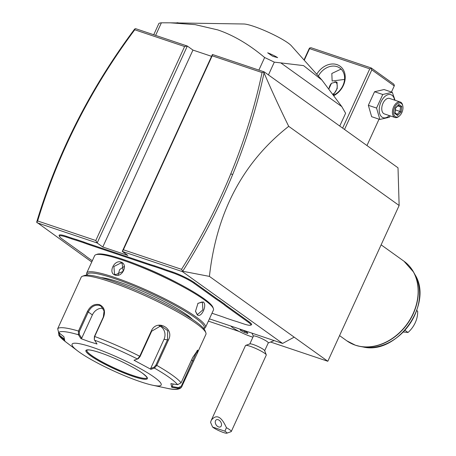 <?xml version="1.0" encoding="UTF-8"?>
<svg xmlns="http://www.w3.org/2000/svg" width="456" height="456" viewBox="0 0 456 456"><rect width="100%" height="100%" fill="white"/><g stroke="black" fill="none" stroke-linecap="round" stroke-linejoin="round"><path stroke-width="0.68" d="M182.708 271.246C202.287 240.238 218.931 208.021 232.645 174.608C246.343 141.178 256.808 107.251 264.047 72.823L264.201 71.888L398.014 167.814L399.137 205.496L327.818 361.272L271.098 342.211M239.2 331.489L208.375 321.127M134.868 28.848L134.754 29.771C112.854 59.086 93.708 89.912 77.303 122.248L76.728 122.202C93.212 89.712 112.467 58.738 134.48 29.281L135.546 28.642L187.336 46.05L192.945 50.074L211.567 56.333M91.747 262.006L36.662 222.169L37.643 220.966L95.794 240.511L184.606 46.523L187.336 46.05L97.174 242.974L102.782 246.998L127.862 255.423L122.254 251.404L182.446 271.633L282.606 343.436L209.424 318.841M36.982 222.745L97.174 242.974L95.794 240.511M59.485 236.482L59.16 235.638A17.966 2.576 24.6 0 1 66.661 236.379L71.706 238.078A33.641 4.828 -155.4 0 0 76.448 239.548L76.551 240.38A34.297 4.919 24.6 0 1 71.757 238.893L66.713 237.2A17.311 2.485 -155.4 0 0 59.485 236.482A17.311 2.485 -155.4 0 0 61.913 238.819L83.562 254.34A34.297 4.919 24.6 0 1 86.332 256.517L90.978 259.846A34.297 4.919 24.6 0 1 92.34 260.712M149.454 264.206A33.641 4.828 -155.4 0 0 154.196 265.677L154.299 266.515A34.297 4.919 24.6 0 1 149.505 265.021L149.454 264.206L89.211 243.96A33.641 4.828 -155.4 0 1 83.824 242.028L76.448 239.548M215.488 298.68L216.258 298.258A33.641 4.828 -155.4 0 0 219.997 300.749L219.256 301.188A34.297 4.919 24.6 0 1 215.488 298.68L193.834 283.159A17.311 2.485 -155.4 0 0 172.049 272.602L171.997 271.782L166.959 270.089A33.641 4.828 -155.4 0 1 161.572 268.156L154.196 265.677M171.997 271.782A17.966 2.576 24.6 0 1 194.609 282.737L216.258 298.258M211.983 313.238L220.978 316.259A34.297 4.919 24.6 0 1 226.41 318.208L233.689 320.653A34.297 4.919 24.6 0 1 238.482 322.147L243.521 323.84A17.311 2.485 -155.4 0 0 250.452 325.208A17.311 2.485 -155.4 0 0 248.32 322.215L249.09 321.799L227.441 306.278A33.641 4.828 -155.4 0 1 224.705 304.123L219.997 300.749M249.09 321.799A17.966 2.576 24.6 0 1 251.307 324.9L250.452 325.208M399.137 205.496L288.716 126.335C242.945 162.228 216.509 212.251 209.418 276.393L294.166 337.149L282.606 343.436M209.418 276.393L182.708 271.252L182.446 271.633M294.166 337.149L327.818 361.272M264.047 72.823C271.36 89.917 279.579 107.753 288.716 126.335M264.201 71.888L212.416 54.481L212.194 55.797L123.382 249.78L122.254 251.404L212.416 54.481M263.973 72.236L262.046 72.55L212.194 55.797M182.708 271.252L181.534 269.325C200.828 238.676 217.25 206.842 230.787 173.833C244.416 140.568 254.836 106.807 262.046 72.55M123.382 249.78L181.534 269.325M192.945 50.074L102.782 246.998M184.606 46.523L134.754 29.771M77.303 122.248C61.036 154.339 47.817 187.245 37.643 220.966M76.728 122.202C60.26 154.692 46.905 188.014 36.662 222.157M344.525 129.47L371.817 69.853L394.252 85.933L394.366 85.278L393.67 84.046L371.235 67.961L371.127 68.617L369.765 68.856L342.633 128.113M394.252 85.933L391.465 92.021M379.039 119.176L366.96 145.549M371.817 69.853L371.127 68.617M304.255 60.238L309.573 48.627L369.765 68.856M316.755 74.26A17.966 14.324 125.6 0 1 336.978 64.621A17.966 14.324 125.6 0 1 345.152 78.888A17.966 14.324 125.6 0 1 334.083 95.504M309.573 48.627L309.681 47.965L309.117 48.781L304.004 59.953M309.681 47.965L311.043 47.732L371.235 67.961M344.554 79.424L332.145 81.008L331.82 73.484L340.712 69.249L341.561 69.58M318.368 76.066A16.33 13.019 125.6 0 1 337.104 66.661A16.33 13.019 125.6 0 1 339.891 68.087A16.33 13.019 125.6 0 1 344.183 81.846A16.33 13.019 125.6 0 1 333.786 95.093M329.01 88.675L331.489 83.254L336.368 81.932L337.047 82.274L337.235 88.492L333.513 94.711M335.599 81.778A6.857 4.024 -71.4 0 1 335.633 81.801A6.857 4.024 -71.4 0 1 337.075 84.417A6.857 4.024 -71.4 0 1 337.098 84.542M334.157 93.298A6.857 4.024 -71.4 0 1 334.06 93.389A6.857 4.024 -71.4 0 1 333.074 94.113M333.034 94.05A6.532 3.83 108.6 0 0 334.254 93.212A6.532 3.83 108.6 0 0 337.127 84.668A6.532 3.83 108.6 0 0 335.753 82.177A6.532 3.83 108.6 0 0 334.807 81.784M331.586 83.174A6.532 3.83 108.6 0 0 329.021 88.453M395.084 100.291L392.285 92.3L384.077 89.541L374.558 91.73L368.345 105.307L371.646 116.69L379.854 119.449L389.373 117.255L390.256 115.898M368.345 105.307L376.553 108.066L379.854 119.449M374.558 91.73L382.766 94.489L376.553 108.066M392.285 92.3L382.766 94.489M394.582 100.12A12.147 7.125 108.6 0 0 391.989 95.253A12.147 7.125 108.6 0 0 381.022 101.91A12.147 7.125 108.6 0 0 381.98 117.112A12.147 7.125 108.6 0 0 389.378 115.602M400.243 102.024L389.584 98.439A8.168 4.788 108.6 0 0 382.692 103.974A8.168 4.788 108.6 0 0 383.621 113.527A8.168 4.788 108.6 0 0 384.38 113.92L395.038 117.505A8.168 4.788 -71.4 0 1 394.28 117.112A8.168 4.788 108.6 0 1 393.351 107.553A8.168 4.788 108.6 0 1 400.243 102.024A8.168 4.788 108.6 0 1 401.006 102.418A8.168 4.788 -71.4 0 1 402.722 105.53L402.842 106.162A7.347 4.309 -71.4 0 1 399.61 115.773A7.347 4.309 -71.4 0 1 395.244 116.588A7.347 4.309 108.6 0 1 394.662 107.388A7.347 4.309 108.6 0 1 401.297 103.358A7.347 4.309 -71.4 0 1 402.842 106.162M399.61 115.773L399.131 116.206A8.168 4.788 -71.4 0 1 395.038 117.505M401.759 106.476L398.914 104.441L395.426 107.935L394.782 113.47L397.621 115.505L401.109 112.011L401.759 106.476L400.533 106.846L398.379 105.302M398.914 104.441L398.162 105.148M401.109 112.011L399.997 111.458L400.533 106.846L397.769 105.917M397.621 115.505L397.239 114.445L394.856 112.74M394.782 113.47L394.719 112.672M395.369 109.902L399.997 111.458L397.108 114.353M258.883 70.099L264.64 57.519A104.521 14.991 24.6 0 1 274.307 62.141L280.799 62.894L341.812 106.63L345.614 113.259L339.754 126.05M280.799 62.894L303.559 65.613L321.947 80.085L291.327 45.737A27.474 3.939 24.6 0 0 253.599 26.317A27.474 3.939 24.6 0 0 243.846 23.997L170.276 22.823L195.157 24.635L217.717 29.885C233.421 35.209 249.061 44.42 264.64 57.519M170.276 22.823L161.384 22.811L155.627 35.391M153.723 34.753L158.939 23.364A104.521 14.991 24.6 0 1 161.384 22.811M268.447 74.932L274.307 62.141M321.947 80.085L341.812 106.63M272.221 55.957L267.678 52.799A10.123 1.453 -155.4 0 1 277.641 57.627L273.19 56.424A11.434 1.642 -155.4 0 0 272.221 55.957L273.19 56.424M178.701 22.954A10.123 1.453 -155.4 0 0 176.86 22.8L176.523 22.92M264.651 350.784L268.282 342.861A8.168 1.174 24.6 0 0 267.125 341.567A8.168 1.174 -155.4 0 0 259.002 337.389A8.168 1.174 -155.4 0 0 253.428 336.061L249.802 343.984M230.873 326.046A14.632 2.098 -155.4 0 0 239.736 331.757A14.632 2.098 -155.4 0 0 252.92 337.172M240.346 330.247L244.159 332.293L247.779 333.507L247.591 332.68L243.778 330.64L240.152 329.42L240.346 330.247L240.648 329.585M244.159 332.293L244.695 331.13M266.264 354.819A11.434 1.642 24.6 0 0 264.657 353.275A11.434 1.642 -155.4 0 0 254.026 347.728A11.434 1.642 -155.4 0 0 245.693 345.397L249.951 343.87A8.168 1.174 -155.4 0 1 255.901 345.528A8.168 1.174 -155.4 0 1 263.494 349.495A8.168 1.174 24.6 0 1 264.645 350.596L266.264 354.819A11.434 1.642 24.6 0 1 266.275 355.082L231.289 431.501A11.434 1.642 24.6 0 1 231.078 431.667L226.826 433.2A8.168 1.174 -155.4 0 0 224.888 431.171L212.604 427.044A8.168 1.174 -155.4 0 0 220.128 431.222A8.168 1.174 -155.4 0 0 226.826 433.2M245.693 345.397A11.434 1.642 -155.4 0 0 245.488 345.568L211.27 420.295L210.558 422.353L212.604 427.044M224.888 431.171L226.421 427.688A11.434 1.642 24.6 0 1 229.67 429.694A11.434 1.642 24.6 0 1 231.289 431.501M226.421 427.688C221.337 416.317 216.286 413.854 211.27 420.295M218.156 419.714A4.081 2.713 -121.3 0 0 216.264 419.839A4.081 2.713 -121.3 0 0 215.494 423.516A4.081 2.713 -121.3 0 0 218.612 426.941A4.081 2.713 -121.3 0 0 220.505 426.816A4.081 2.713 -121.3 0 0 221.268 423.139A4.081 2.713 -121.3 0 0 218.156 419.714M83.824 242.028L83.824 242.826L76.551 240.38M149.505 265.021L89.262 244.775A34.297 4.919 24.6 0 1 83.824 242.826M161.572 268.156L161.572 268.96L154.299 266.515M172.049 272.602L167.01 270.91A34.297 4.919 24.6 0 1 161.572 268.96M224.705 304.123L223.907 304.522L219.256 301.188M248.32 322.215L226.672 306.7A34.297 4.919 24.6 0 1 223.907 304.522M178.04 283.25A53.893 7.729 -155.4 0 0 138.071 264.953M203.724 328.565L204.305 328.354A65.328 9.371 -155.4 0 0 205.502 327.408L213.436 310.063A65.328 9.371 -155.4 0 0 213.38 308.541L212.889 307.276A64.347 9.228 -155.4 0 0 122.875 259.356A64.347 9.228 -155.4 0 0 97.111 254.266A64.347 9.228 -155.4 0 0 96.552 254.533M213.38 308.541A65.328 9.371 -155.4 0 0 121.991 259.891A65.328 9.371 -155.4 0 0 95.834 254.727A65.328 9.371 -155.4 0 0 94.643 255.673L86.703 273.019A65.328 9.371 -155.4 0 0 86.765 274.54L86.988 275.116M115.06 275.031C107.912 273.144 114.171 259.458 120.982 262.097C128.564 264.292 122.299 277.983 115.06 275.031L115.653 274.672L114.547 274.113L113.886 266.538L121.034 262.918L122.157 263.494L123.183 271.331L115.653 274.672M205.502 327.408A65.328 9.371 -155.4 0 0 176.392 304.882A65.328 9.371 -155.4 0 0 114.051 277.237A65.328 9.371 -155.4 0 0 86.703 273.019M203.194 301.935C207.628 304.768 201.347 318.425 197.271 314.868L195.499 311.357L197.967 303.303L203.194 301.935L202.424 302.351L202.863 309.88L197.642 314.418L197.038 314.11L195.47 311.14M203.667 328.497A64.347 9.228 -155.4 0 0 177.658 306.871A64.347 9.228 -155.4 0 0 114.131 278.462A64.347 9.228 -155.4 0 0 87.079 275.116M192.557 319.479A53.893 7.729 -155.4 0 0 119.255 282.139A53.893 7.729 -155.4 0 0 101.164 277.636M196.804 354.249L181.431 387.315L178.433 388.369L171.764 387.315L170.903 383.633L177.572 384.687L181.089 382.812L192.7 357.464L197.79 350.083L196.804 354.249L205.912 334.351A68.594 9.838 -155.4 0 0 205.85 332.749L205.035 330.64A66.958 9.604 -155.4 0 0 111.367 280.776A66.958 9.604 -155.4 0 0 84.559 275.481L82.428 276.245A68.594 9.838 -155.4 0 0 81.179 277.242L57.701 328.679L58.624 332.504L63.868 336.67L64.729 340.353L58.944 335.639L58.545 332.435M205.85 332.749A68.594 9.838 -155.4 0 0 109.89 281.671A68.594 9.838 -155.4 0 0 82.428 276.245M87.387 311.568C90.316 305.942 94.318 303.622 99.397 304.597C104.202 306.934 105.598 311.077 103.592 317.011L94.677 336.482L94.278 339.572L97.02 344.018L88.869 341.538L80.923 338.608L78.426 334.755L78.472 331.039L87.387 311.568L88.282 311.984C91.035 306.7 94.751 304.511 99.448 305.412L101.141 306.284L104.071 310.975L103.33 317.045L94.415 336.517L94.278 339.572M58.944 335.639L65.789 341.937A66.171 9.49 24.6 0 1 59.485 336.186L59.867 335.565L59.12 332.51M58.624 332.504A66.171 9.49 24.6 0 1 78.426 334.755L79.293 334.419L79.367 331.461L88.282 311.984L92.374 314.919A9.798 7.815 125.6 0 1 103.079 308.404M177.572 384.687A66.171 9.49 24.6 0 0 154.424 368.095L150.97 369.337L134.013 360.246L137.473 359.003L139.736 356.25L151.341 330.902C156.636 318.522 174.933 328.297 168.412 340.051L156.807 365.404L154.424 368.095L154.065 367.222L150.691 368.437L164.035 339.298A9.798 8.881 -83.5 0 0 159.058 325.744M94.517 340.159A66.171 9.49 24.6 0 1 137.473 359.003L138.225 358.718L140.077 356.546L151.683 331.198L161.014 325.744L167.694 330.703L167.534 339.697L155.923 365.045L154.065 367.222M197.254 350.442L181.34 386.129L178.513 387.617L172.015 386.585L173.2 383.998M181.431 387.315C179.265 389.743 174.454 390.062 166.993 388.273A66.171 9.49 24.6 0 0 178.433 388.369L178.513 387.617M92.596 347.347A48.997 7.028 -155.4 0 0 77.583 350.881A48.997 7.028 -155.4 0 0 140.67 381.809A48.997 7.028 -155.4 0 0 152.515 385.189A48.997 7.028 -155.4 0 0 149.266 373.886A48.997 7.028 -155.4 0 0 92.596 347.347M64.279 339.07L59.867 335.565M80.923 338.608L81.727 338.175L79.293 334.419M81.727 338.175L92.374 314.919M150.97 369.337L150.691 368.437M171.764 387.315L172.015 386.585M86.76 350.191A33.151 4.754 -155.4 0 0 101.528 361.619A33.151 4.754 -155.4 0 0 133.169 375.653A33.151 4.754 -155.4 0 0 147.049 377.79C146.165 377.437 149.722 379.341 142.865 373.527C134.674 367.376 113.897 357.259 100.109 352.722C94.865 350.972 91.029 350.037 88.606 349.906L86.76 350.191A33.151 4.754 -155.4 0 0 86.731 350.533A33.151 4.754 -155.4 0 0 91.479 355.366A33.151 4.754 -155.4 0 0 133.198 375.584A33.151 4.754 -155.4 0 0 146.803 378.035A33.151 4.754 -155.4 0 0 147.049 377.773M124.066 266.555L119.626 269.616L118.127 274.848M197.819 303.468L201.803 302.037L202.424 302.351M403.383 331.985L407.989 332.481A23.518 18.747 -54.4 0 0 417.673 311.317L416.75 310.462M403.891 332.156L403.497 331.871M407.989 332.481L404.957 330.304M417.673 311.317L416.698 310.616M230.787 173.833L232.645 174.608M66.713 237.2L66.661 236.379M71.757 238.893L71.706 238.078M89.262 244.775L89.211 243.96M167.01 270.91L166.959 270.089M193.834 283.159L194.609 282.737M226.672 306.7L227.441 306.278M57.701 328.679A68.594 9.838 24.6 0 1 78.472 331.039L79.367 331.461M99.397 304.597L99.448 305.412M94.415 336.517L94.677 336.482A68.594 9.838 24.6 0 1 139.736 356.25L140.077 356.546M155.923 365.045L156.807 365.404A68.594 9.838 24.6 0 1 181.089 382.812M168.412 340.051L164.035 339.298M193.561 361.169L191.474 360.132M181.955 386.517L181.34 386.129M151.341 330.902L151.683 331.198M100.046 352.687A33.807 4.851 -155.4 0 0 90.676 355.857A33.807 4.851 -155.4 0 0 133.22 376.468A33.807 4.851 -155.4 0 0 142.591 373.304A33.807 4.851 -155.4 0 0 100.046 352.687M120.982 262.097L121.034 262.918M197.271 314.868L197.038 314.11M355.498 345.243A48.94 39.017 -54.4 0 0 360.212 346.452L355.418 345.22L346.908 340.877A48.997 39.062 -54.4 0 0 355.27 345.146A48.997 39.062 -54.4 0 0 410.389 318.887A48.997 39.062 -54.4 0 0 403.999 261.237L381.125 244.838M363.153 346.982C396.914 355.252 433.673 303.981 415 274.666A47.566 37.922 125.6 0 1 408.992 325.099A47.566 37.922 125.6 0 1 363.153 346.982L360.212 346.452A48.94 39.017 -54.4 0 0 407.368 323.937A48.94 39.017 -54.4 0 0 413.552 272.05A48.94 39.017 -54.4 0 0 409.169 265.894M352.978 344.274A48.94 39.017 -54.4 0 0 355.344 345.192M398.664 105.017L395.574 108.112L395.004 113.071M251.951 333.131L253.376 336.175M274.176 340.603L268.225 342.975M95.834 254.727L97.111 254.266M65.789 341.937L77.583 350.881M166.993 388.273L152.515 385.189M403.999 261.237L413.552 272.05L415 274.666M346.908 340.877L339.566 335.616"/></g></svg>

